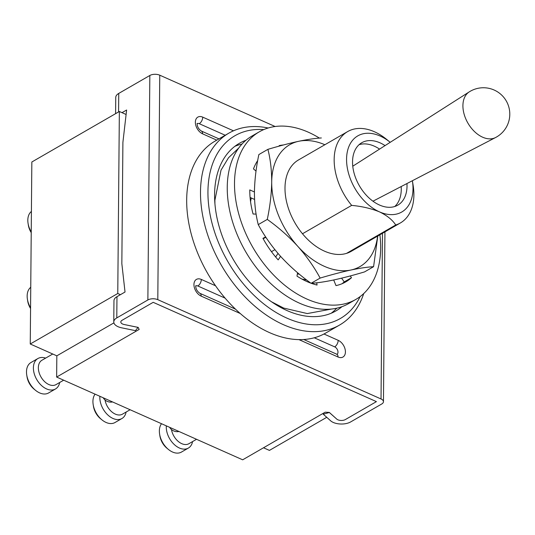 <?xml version="1.0" encoding="UTF-8"?>
<svg xmlns="http://www.w3.org/2000/svg" width="535" height="535" viewBox="0 0 535 535"><rect width="100%" height="100%" fill="white"/><g stroke="black" fill="none" stroke-linecap="round" stroke-linejoin="round"><path stroke-width="0.8" d="M263.768 129.597A105.502 69.042 60 0 0 207.941 191.644A105.502 69.042 60 0 0 270.282 308.728A105.502 69.042 60 0 0 360.142 296.577M363.726 293.561A110.772 72.492 -120 0 1 339.585 325.046A110.772 72.492 -120 0 1 249.384 301.238A110.772 72.492 -120 0 1 200.498 191.864A110.772 72.492 -120 0 1 228.833 133.161A110.772 72.492 -120 0 1 268.175 128.005M297.373 273.873A52.751 34.521 60 0 0 299.406 274.248M245.98 140.257A96.708 63.284 60 0 0 239.319 143.353A96.708 63.284 60 0 0 214.582 194.6A96.708 63.284 60 0 0 257.261 290.084A96.708 63.284 60 0 0 336.007 310.868A96.708 63.284 60 0 0 342.012 306.649M331.225 313.229A96.708 63.284 60 0 0 336.762 308.187M228.833 133.161L215.016 141.14A110.772 72.492 60 0 0 186.682 199.843A110.772 72.492 60 0 0 235.567 309.217A110.772 72.492 60 0 0 325.761 333.017L339.585 325.046M462.915 105.602A26.362 17.247 60 0 0 482.637 137.201A26.362 17.247 60 0 0 495.57 137.535A26.375 26.375 0 0 0 494.139 90.027A26.375 26.375 0 0 0 469.228 91.893A26.362 17.247 60 0 0 462.915 105.602M394.743 206.51A36.046 23.587 60 0 0 401.263 189.383A36.046 23.587 60 0 0 401.176 186.548M385.06 145.607A36.046 23.587 60 0 0 361.767 142.725A36.046 23.587 60 0 0 352.545 161.824A36.046 23.587 60 0 0 368.454 197.415A36.046 23.587 60 0 0 397.799 205.159A36.046 23.587 60 0 0 407.021 186.06A36.046 23.587 60 0 0 406.954 183.545M395.733 224.988C392.469 219.905 387.046 215.531 379.455 211.86C371.277 208.516 362.008 206.356 351.662 205.38A52.751 34.521 -120 0 1 334.161 159.53A52.751 34.521 -120 0 1 347.656 131.577A52.751 34.521 -120 0 1 386.691 139.441L390.209 142.317A43.957 28.763 60 0 0 346.566 159.162A43.957 28.763 60 0 0 379.455 211.86A43.957 28.763 60 0 0 413 188.715A43.957 28.763 60 0 0 412.378 180.73L413.114 185.217A52.751 34.521 -120 0 1 413.889 194.994A52.751 34.521 -120 0 1 400.394 222.948A52.751 34.521 -120 0 1 395.733 224.988L346.56 253.363M351.662 205.38L302.489 233.762M274.903 249.684L271.466 251.664M379.569 149.105A36.046 23.587 60 0 0 359.065 144.697M242.021 144.042A96.708 63.284 60 0 0 234.885 146.309M319.415 138.104A96.708 63.284 60 0 0 259.241 131.851A96.708 63.284 60 0 0 234.504 183.104A96.708 63.284 60 0 0 277.183 278.588A96.708 63.284 60 0 0 355.929 299.366A96.708 63.284 60 0 0 380.666 248.12A96.708 63.284 60 0 0 379.89 234.785M259.241 131.851L251.985 136.037A96.708 63.284 60 0 0 227.248 187.29A96.708 63.284 60 0 0 269.928 282.774A96.708 63.284 60 0 0 348.673 303.559L355.929 299.366M324.852 144.738A70.332 46.023 60 0 0 298.737 141.28A70.332 46.023 60 0 0 271.706 182C271.693 170.063 270.422 159.176 267.901 149.345L258.853 154.568C256.131 167.422 254.66 179.887 254.433 191.971L249.785 189.898A76.485 50.056 60 0 0 253.075 214.013L256.111 214.107M265.668 236.938L262.939 238.322A76.485 50.056 60 0 0 278.187 259.896L280.554 256.332C289.669 266.263 299.847 275.251 311.089 283.296C317.188 282.948 324.725 281.845 333.7 279.972C342.922 277.973 353.2 275.284 364.542 271.907L373.584 266.691C367.485 267.032 359.948 268.135 350.973 270.008A70.332 46.023 60 0 0 377.59 236.109M297.574 272.723L296.978 276.12A76.485 50.056 60 0 0 310.942 283.189M311.209 283.282A76.485 50.056 60 0 0 317.054 285.055L316.747 282.788M333.7 279.972L335.987 285.61A76.485 50.056 60 0 0 345.817 281.858A76.485 50.056 60 0 0 351.488 277.718L344.239 281.905L341.591 278.167M342.059 283.717A76.485 50.056 60 0 0 344.239 281.905M283.496 144.965A76.485 50.056 60 0 0 279.183 145.614L279.37 146.075M257.709 160.513A76.485 50.056 60 0 0 253.47 168.886L256.024 171.093M350.238 275.946L351.488 277.718M265.908 237.313L263.153 238.71M275.652 256.974L278.006 253.429M308.862 282.38L308.755 281.57M254.58 199.448L250.086 197.448M347.656 131.577L298.49 159.958A52.751 34.521 60 0 0 284.995 187.912A52.751 34.521 60 0 0 308.274 239.994A52.751 34.521 60 0 0 351.228 251.33L400.394 222.948M320.131 278.073C314.132 266.978 306.695 256.405 297.821 246.361C288.706 236.43 278.528 227.442 267.286 219.403C270.028 206.39 271.499 193.924 271.706 182A70.332 46.023 60 0 0 297.821 246.361A70.332 46.023 60 0 0 350.973 270.008C341.751 272.007 331.473 274.702 320.131 278.073L311.089 283.296M267.901 149.345C279.257 145.968 289.535 143.28 298.737 141.28C307.739 139.401 315.275 138.297 321.354 137.956M267.286 219.403L258.245 224.62C264.243 235.721 271.68 246.287 280.554 256.332M254.433 191.971C254.433 203.775 255.703 214.655 258.245 224.62M377.79 235.995L373.584 266.691M326.745 417.313L269.426 450.403L263.521 447.775M384.933 231.876L383.455 401.691A7.035 3.558 -179.5 0 1 381.736 403.992L350.646 421.934A12.305 6.226 0.5 0 1 330.643 420.804L323.267 414.197L329.386 412.478L336.756 419.086A5.276 2.668 -179.5 0 0 345.329 419.574L376.419 401.624L153.191 302.328L122.1 320.271L153.191 302.328L376.419 401.624L345.329 419.574A5.276 2.668 0.5 0 1 336.769 419.099L329.232 412.411L325.18 412.191L242.663 459.812L56.643 377.061L56.83 355.829L30.254 344.005L31.839 161.991L119.358 111.487L117.767 293.494L30.254 344.005M113.915 322.879L56.83 355.829M122.013 112.664L126.621 110.009L122.903 142.337L121.84 263.681L125.029 292.023L116.971 296.671A12.305 6.226 0.5 0 0 113.962 300.703L113.781 321.936A12.305 6.226 0.5 0 0 121.585 327.808L135.475 330.657L138.043 327.366L124.16 324.518A5.276 2.668 -179.5 0 1 120.81 321.996A5.276 2.668 -179.5 0 1 122.1 320.271A5.276 2.668 -179.5 0 0 120.81 321.996A5.276 2.668 -179.5 0 0 124.14 324.511L138.197 327.433L139.16 329.44L56.643 377.061M126.106 114.483L119.358 111.487M120.428 294.678L117.767 293.494M59.699 382.478A17.581 11.509 -120 0 1 55.479 388.978L48.565 392.964A17.581 11.509 -120 0 1 39.643 392.904A17.581 11.509 -120 0 1 35.557 390.343A17.581 11.509 -120 0 1 26.75 375.088A17.581 11.509 -120 0 1 30.99 362.509L37.898 358.524A17.581 11.509 -120 0 1 45.635 358.116M55.479 388.978A17.581 11.509 -120 0 1 46.552 388.918A17.581 11.509 -120 0 1 34.233 373.664A17.581 11.509 -120 0 1 37.898 358.524M63.672 380.191L56.021 384.605A14.064 9.202 -120 0 1 48.886 384.551A14.064 9.202 -120 0 1 39.028 372.353A14.064 9.202 -120 0 1 41.957 360.236L52.744 354.01M35.557 390.343L34.1 389.152A14.064 9.202 -120 0 1 27.051 376.948L26.75 375.088M30.569 307.812A17.581 11.509 -120 0 1 27.412 299.246A17.581 11.509 -120 0 1 30.749 287.282M30.562 308.494A14.064 9.202 -120 0 1 27.713 301.105L27.412 299.246M31.231 231.976A17.581 11.509 -120 0 1 28.074 223.409A17.581 11.509 -120 0 1 31.411 211.445M31.224 232.651A14.064 9.202 -120 0 1 28.375 225.268L28.074 223.409M126.133 412.037A17.581 11.509 -120 0 1 121.913 418.531L115.005 422.516A17.581 11.509 -120 0 1 106.084 422.456A17.581 11.509 -120 0 1 101.991 419.901A17.581 11.509 -120 0 1 93.184 404.641A17.581 11.509 -120 0 1 95.076 394.161M121.913 418.531A17.581 11.509 -120 0 1 112.992 418.47A17.581 11.509 -120 0 1 99.885 396.295M130.105 409.743L122.462 414.157A14.064 9.202 -120 0 1 115.319 414.11A14.064 9.202 -120 0 1 105.02 399.959M101.991 419.901L100.533 418.704A14.064 9.202 -120 0 1 93.491 406.5L93.184 404.641M192.573 441.589A17.581 11.509 -120 0 1 188.347 448.083L181.439 452.075A17.581 11.509 -120 0 1 172.517 452.015A17.581 11.509 -120 0 1 168.431 449.454A17.581 11.509 -120 0 1 159.624 434.193A17.581 11.509 -120 0 1 161.517 423.713M188.347 448.083A17.581 11.509 -120 0 1 179.426 448.022A17.581 11.509 -120 0 1 166.318 425.853M196.546 439.295L188.895 443.709A14.064 9.202 -120 0 1 181.76 443.662A14.064 9.202 -120 0 1 171.461 429.518M168.431 449.454L166.974 448.256A14.064 9.202 -120 0 1 159.925 436.052L159.624 434.193M275.137 126.514L159.758 75.188L157.798 299.667L381.027 398.97L382.471 233.293M157.798 299.667A7.035 3.558 -179.5 0 0 147.874 299.961L116.784 317.91A12.305 6.226 0.5 0 0 113.781 321.936M383.455 401.691A7.035 3.558 -179.5 0 0 381.027 398.97M115.6 113.654L115.741 97.457A12.305 6.226 0.5 0 1 118.743 93.424L149.833 75.482A7.035 3.558 0.5 0 1 159.758 75.188M323.274 413.287L323.267 414.197M225.222 135.248L199.247 123.692A4.394 2.876 60 0 0 197.268 123.558M195.85 285.85A4.394 2.876 -120 0 1 197.83 285.984L225.095 298.115M314.272 337.786L334.689 346.867A4.394 2.876 -120 0 1 337.712 350.485A4.394 2.876 -120 0 1 337.083 354.31M251.283 197.977A52.751 34.521 60 0 0 250.567 201.762M240.255 313.51L201.18 296.129A9.67 6.326 -120 0 1 193.944 284.533A9.67 6.326 -120 0 1 201.327 279.444L215.538 285.764M201.18 296.129A5.276 2.963 -66 0 0 199.869 293.3L235.5 309.15M197.02 123.679L197.321 123.404L197.181 124.28C197.382 126.976 198.746 129.216 201.287 131.008A5.276 2.963 114 0 1 202.598 133.83A9.67 6.326 -120 0 1 195.362 122.241A9.67 6.326 -120 0 1 202.745 117.145L233.467 130.814M216.755 140.13L202.598 133.83M323.976 334L338.187 340.32A9.67 6.326 -120 0 1 345.423 351.916A9.67 6.326 -120 0 1 338.04 357.005L298.965 339.625M118.583 111.929L118.743 93.424M116.971 296.671L116.784 317.91M147.874 299.961L149.833 75.482M338.187 340.32A5.276 2.963 114 0 1 334.689 346.867M199.247 123.692A5.276 2.963 -66 0 0 202.745 117.145M338.04 357.005A5.276 2.963 -66 0 0 336.729 354.183L337.244 354.337L336.856 354.464M201.327 279.444A5.276 2.963 114 0 1 197.83 285.984M352.766 166.211L469.228 91.893M372.955 201.2L495.57 137.535M103.215 397.779A8.794 8.794 0 0 0 112.577 401.945M169.648 427.331A8.794 8.794 0 0 0 179.011 431.498M195.603 285.971L195.904 285.697L195.763 286.573C195.964 289.268 197.335 291.508 199.869 293.3M303.753 339.511L336.729 354.183M201.287 131.008L218.955 138.866M302.014 279.123L306.709 280.032M238.744 148.014L228.505 157.771L221.022 170.157L214.889 200.257L214.923 203.654M331.673 309.029L307.277 313.57L283.657 308.06L271.586 301.827"/></g></svg>
